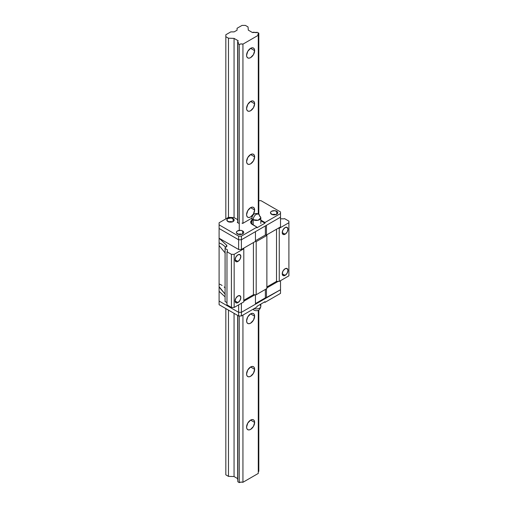 <?xml version="1.0" encoding="UTF-8"?>
<svg xmlns="http://www.w3.org/2000/svg" width="508" height="508" viewBox="0 0 508 508"><rect width="100%" height="100%" fill="white"/><g stroke="black" fill="none" stroke-linecap="round" stroke-linejoin="round"><path stroke-width="0.76" d="M254.635 422.427A5.69 3.283 -60 0 1 252.146 428.155A5.69 3.283 -60 0 1 247.764 429.679A5.69 3.283 -60 0 1 246.583 427.076L247.764 423.107L250.609 420.103L254.635 422.427L253.454 426.396L250.609 429.4L249.066 429.933L247.764 429.679L246.888 428.676L246.583 427.076A5.69 3.283 -60 0 1 249.066 421.348A5.69 3.283 -60 0 1 253.454 419.824L254.324 420.827L254.635 422.427L250.609 420.103L252.146 419.57L253.454 419.824A5.69 3.283 -60 0 1 254.635 422.427M254.635 369.316A5.69 3.283 -60 0 1 252.146 375.044A5.69 3.283 -60 0 1 247.764 376.574A5.69 3.283 -60 0 1 246.583 373.964L247.764 370.002L250.609 366.998L254.635 369.316L253.454 373.285L250.609 376.288L249.066 376.828L247.764 376.574L246.888 375.564L246.583 373.964A5.69 3.283 -60 0 1 249.066 368.236A5.69 3.283 -60 0 1 253.454 366.712L254.324 367.716L254.635 369.316L250.609 366.998L252.146 366.459L253.454 366.712A5.69 3.283 -60 0 1 254.635 369.316M254.635 316.211A5.69 3.283 -60 0 1 252.146 321.939A5.69 3.283 -60 0 1 247.764 323.463A5.69 3.283 -60 0 1 246.583 320.859L247.764 316.89L250.609 313.887L254.635 316.211L253.454 320.173L250.609 323.177L249.066 323.717L247.764 323.463L246.888 322.459L246.583 320.859A5.69 3.283 -60 0 1 249.066 315.131A5.69 3.283 -60 0 1 253.454 313.601L254.324 314.611L254.635 316.211L250.609 313.887L252.146 313.347L253.454 313.601A5.69 3.283 -60 0 1 254.635 316.211M254.635 209.988A5.69 3.283 -60 0 1 252.146 215.716A5.69 3.283 -60 0 1 247.764 217.24A5.69 3.283 -60 0 1 246.583 214.636L247.764 210.668L250.609 207.664L254.635 209.988L253.454 213.957L250.609 216.96L249.066 217.494L247.764 217.24L246.888 216.237L246.583 214.636A5.69 3.283 -60 0 1 249.066 208.909A5.69 3.283 -60 0 1 253.454 207.385L254.324 208.388L254.635 209.988L250.609 207.664L252.146 207.131L253.454 207.385A5.69 3.283 -60 0 1 254.635 209.988M254.635 156.877A5.69 3.283 -60 0 1 252.146 162.604A5.69 3.283 -60 0 1 247.764 164.135A5.69 3.283 -60 0 1 246.583 161.525L247.764 157.563L250.609 154.559L254.635 156.877L253.454 160.846L250.609 163.849L249.066 164.389L247.764 164.135L246.888 163.125L246.583 161.525A5.69 3.283 -60 0 1 249.066 155.797A5.69 3.283 -60 0 1 253.454 154.273L254.324 155.277L254.635 156.877L250.609 154.559L252.146 154.019L253.454 154.273A5.69 3.283 -60 0 1 254.635 156.877M254.635 103.772A5.69 3.283 -60 0 1 252.146 109.499A5.69 3.283 -60 0 1 247.764 111.023A5.69 3.283 -60 0 1 246.583 108.42L247.764 104.451L250.609 101.448L254.635 103.772L253.454 107.734L250.609 110.738L249.066 111.277L247.764 111.023L246.888 110.02L246.583 108.42A5.69 3.283 -60 0 1 249.066 102.692A5.69 3.283 -60 0 1 253.454 101.162L254.324 102.172L254.635 103.772L250.609 101.448L252.146 100.908L253.454 101.162A5.69 3.283 -60 0 1 254.635 103.772M254.635 50.66A5.69 3.283 -60 0 1 252.146 56.388A5.69 3.283 -60 0 1 247.764 57.912A5.69 3.283 -60 0 1 246.583 55.308L247.764 51.34L250.609 48.336L254.635 50.66L253.454 54.629L250.609 57.633L249.066 58.166L247.764 57.912L246.888 56.909L246.583 55.308A5.69 3.283 -60 0 1 249.066 49.581A5.69 3.283 -60 0 1 253.454 48.057L254.324 49.06L254.635 50.66L250.609 48.336L252.146 47.803L253.454 48.057A5.69 3.283 -60 0 1 254.635 50.66M234.144 31.883L237.065 30.201L237.065 28.277L242.043 25.4L245.377 25.4L248.018 26.924L248.323 30.15L252.489 32.556A1.892 1.092 180 0 1 254.933 32.442L257.378 32.328A1.892 1.092 180 0 1 254.933 32.442L252.489 32.556L248.323 30.15L248.018 26.924L245.377 25.4L242.043 25.4L237.065 28.277L237.065 30.201L234.144 31.883L230.81 31.883L234.144 31.883M257.378 32.328L258.813 33.16L258.813 214.128L258.813 33.16L257.937 34.169L258.28 35.274A3.099 1.791 180 0 1 257.905 34.423A3.099 1.791 180 0 1 258.813 33.16L257.378 32.328M258.235 471.78L258.813 471.316L258.813 310.077L258.813 471.316A3.099 1.791 0 0 0 258.28 471.729M258.28 473.431L258.28 310.382L258.28 473.431L242.938 482.289L258.28 473.431M258.28 213.83L258.28 35.274L242.938 44.139L242.938 223.291L242.938 44.139L241.014 43.936L239.268 44.444A3.099 1.791 180 0 1 242.938 44.139L258.28 35.274L258.28 213.83M242.938 315.087L242.938 482.289A3.099 1.791 0 0 0 239.268 482.6L239.268 315.976L239.268 482.6L237.833 481.775L239.268 482.6L241.014 482.092L242.938 482.289L242.938 315.087M239.268 230.372L239.268 44.444L237.833 43.618L237.833 222.771L237.833 43.618L238.379 42.932L238.03 42.202A1.892 1.092 180 0 1 238.385 42.843A1.892 1.092 180 0 1 237.833 43.618L239.268 44.444L239.268 230.372M237.833 315.512L237.833 481.775L237.833 315.512M238.03 43.485L238.03 42.202A1.892 1.092 180 0 1 237.668 41.567A1.892 1.092 180 0 1 238.22 40.792L234.055 38.386L234.055 217.576L234.055 38.386L228.473 38.214L228.473 217.367L228.473 38.214L225.831 36.684L225.831 218.891L225.831 34.76L230.81 31.883L225.831 34.76L225.831 36.684L228.473 38.214L234.055 38.386L238.22 40.792L237.674 41.478L238.03 43.485M237.668 315.417L237.668 479.723A1.892 1.092 0 0 0 237.833 480.168M234.055 313.334L234.055 476.542L237.668 478.631L234.055 476.542L234.055 313.334M228.473 310.109L228.473 476.371L234.055 476.542L228.473 476.371L228.473 310.109M225.831 308.585L225.831 474.84L228.473 476.371L225.831 474.84L225.831 308.585M237.858 480.193L237.839 479.266M237.96 302.597L235.083 300.939L235.928 298.107L237.96 295.961A4.064 2.35 -60 0 1 239.992 295.758A4.064 2.35 -60 0 1 240.614 299.015A4.064 2.35 -60 0 1 237.96 302.597L235.928 302.8L235.083 300.939L237.96 302.597A4.064 2.35 -60 0 1 235.928 302.8A4.064 2.35 -60 0 1 235.306 299.542A4.064 2.35 -60 0 1 237.96 295.961L239.992 295.758L240.836 297.618L239.992 300.457L237.96 302.597M224.161 286.982L225.304 287.909L224.161 286.982M222.072 285.458L220.345 284.448L222.072 285.458M219.1 286.702L219.1 291.332L219.1 285.833L219.1 286.702L220.345 288.576L225.304 294.316L219.1 286.702L219.1 284.016L220.345 284.448L219.1 284.016L219.1 284.461L219.1 242.856L222.072 244.297L225.838 247.193L222.072 244.297L219.1 242.856L219.1 245.542L219.1 238.22L226.492 245.072L219.1 238.22L219.1 242.856M219.1 285.071L219.1 285.833L219.1 285.071M237.96 261.442L235.083 259.779L235.928 256.946L237.96 254.8A4.064 2.35 -60 0 1 239.992 254.597A4.064 2.35 -60 0 1 240.614 257.854A4.064 2.35 -60 0 1 237.96 261.442L235.928 261.639L235.083 259.779L237.96 261.442A4.064 2.35 -60 0 1 235.928 261.639A4.064 2.35 -60 0 1 235.306 258.382A4.064 2.35 -60 0 1 237.96 254.8L239.992 254.597L240.836 256.457L239.992 259.296L237.96 261.442M219.1 245.542L225.304 253.155L219.1 245.542L219.1 284.016M285.102 234.22L282.232 232.562L283.07 229.73L285.102 227.584A4.064 2.35 -60 0 1 287.134 227.381A4.064 2.35 -60 0 1 287.757 230.638A4.064 2.35 -60 0 1 285.102 234.22L283.07 234.423L282.232 232.562L285.102 234.22A4.064 2.35 -60 0 1 283.07 234.423A4.064 2.35 -60 0 1 282.448 231.165A4.064 2.35 -60 0 1 285.102 227.584L287.134 227.381L287.979 229.241L287.134 232.073L285.102 234.22M285.102 275.38L282.232 273.723L283.07 270.891L285.102 268.745A4.064 2.35 -60 0 1 287.134 268.541A4.064 2.35 -60 0 1 287.757 271.799A4.064 2.35 -60 0 1 285.102 275.38L283.07 275.584L282.232 273.723L285.102 275.38A4.064 2.35 -60 0 1 283.07 275.584A4.064 2.35 -60 0 1 282.448 272.326A4.064 2.35 -60 0 1 285.102 268.745L287.134 268.541L287.979 270.402L287.134 273.234L285.102 275.38M266.878 235.452L256.184 241.624L256.184 294.735L266.878 288.557L266.878 234.785L266.878 288.557L256.184 294.735L256.184 241.624L266.878 235.452M279.267 228.295L279.267 281.407L288.9 275.844L288.9 222.739L279.267 228.295L288.9 222.739L288.9 221.145L284.474 218.586L288.9 221.145L288.9 275.844L279.267 281.407L276.511 281.407L279.267 281.407L279.267 228.295L278.117 228.295L279.267 228.295M226.492 246.761L226.492 245.072A2.762 1.594 180 0 1 226.905 245.916A2.762 1.594 180 0 1 226.098 247.047L225.082 247.631L226.797 246.361L226.492 245.072L226.492 246.761M280.518 218.561L280.956 218.815L280.518 218.561M284.08 218.815L280.956 218.815L284.08 218.815M243.796 301.885L243.796 248.774L234.163 254.337L234.163 307.448L243.796 301.885L243.796 248.114L243.796 248.774L234.163 254.337L234.163 307.448L243.796 301.885M226.981 304.889L231.407 307.448L231.407 254.337L226.981 251.778L226.981 304.889L226.981 251.778L227.368 251.555L226.981 251.778L231.407 254.337L234.163 254.337L231.407 254.337L231.407 307.448L234.163 307.448L231.407 307.448L226.981 304.889M225.082 301.536L226.981 302.635L225.082 301.536L225.082 248.425L227.368 249.746L225.082 248.425L225.082 301.536M219.1 291.332L225.082 296.875L219.1 291.332L219.1 301.054L219.1 291.332M266.878 286.963L276.511 281.407L276.511 229.222L276.511 281.407L266.878 286.963M243.796 300.291L253.422 294.735L256.184 294.735L253.422 294.735L253.422 242.551L253.422 294.735L243.796 300.291M255.035 241.624L256.184 241.624L255.035 241.624M225.082 247.631L225.082 248.425L225.082 247.631M227.368 249.746L227.368 251.555M225.082 252.031L225.082 255.181M225.082 293.192L225.082 296.342M272.269 214.592A3.658 2.115 180 0 1 275.971 214.592A3.658 2.115 0 0 0 272.269 214.592M238.201 234.258A3.658 2.115 180 0 1 241.903 234.258A3.658 2.115 0 0 0 238.201 234.258M228.657 221.869A3.658 2.115 180 0 1 232.353 221.869A3.658 2.115 0 0 0 228.657 221.869M241.395 249.498L241.395 239.776L255.454 231.661L255.454 241.383L241.395 249.498L255.454 241.383L255.454 231.661L241.395 239.776L241.395 249.498L238.633 249.498L241.395 249.498M251.885 220.148A5.69 3.283 180 0 0 250.666 222.18L250.666 222.18A5.69 3.283 180 0 0 252.33 224.504L256.934 227.159L256.934 227.825L264.979 223.177L260.826 220.777L264.979 223.177L264.979 222.51L280.518 213.538L280.518 217.189L241.395 239.776L238.633 239.776L241.395 239.776L241.395 236.131L238.633 236.131L238.633 239.776L241.395 239.776L238.633 239.776L238.633 249.498L219.1 238.22L238.633 249.498L238.633 239.776L219.1 228.498L238.633 239.776L219.1 228.498L238.633 239.776L238.633 236.131L219.1 224.854L219.1 238.22L219.1 222.777L228.473 217.367L234.023 217.557L237.668 219.666L234.023 217.557L228.473 217.367L219.1 222.777L219.1 224.854L238.633 236.131L241.395 236.131L256.934 227.159L256.934 227.825L264.979 223.177L264.979 222.51L260.826 220.116L264.979 222.51L280.518 213.538L280.518 217.189L266.459 225.304L266.459 235.026L265.36 235.026L255.454 240.748L265.36 235.026L266.459 235.026L266.459 225.304L280.518 217.189L280.518 226.911L266.459 235.026L280.518 226.911L280.518 217.189L241.395 239.776L241.395 236.131L256.934 227.159L251.098 223.437L250.774 221.539L252.33 219.856M272.085 214.655L274.123 214.3L276.155 214.655L274.123 214.3L272.085 214.655M238.017 234.328L240.055 233.966L242.087 234.328L240.055 233.966L238.017 234.328M228.473 221.933L230.505 221.577L232.537 221.933L230.505 221.577L228.473 221.933M265.36 235.026L265.36 225.939L265.36 235.026M271.532 214.262A3.658 2.115 180 0 1 270.459 212.769A3.658 2.115 180 0 1 272.72 210.814A3.658 2.115 180 0 1 276.708 211.271L276.708 214.262L275.52 214.719L272.72 214.719L270.529 213.176L270.739 211.957L271.532 211.271L274.834 210.693L277.501 211.957L277.711 213.176L276.708 214.262L276.708 211.271A3.658 2.115 180 0 1 277.781 212.769A3.658 2.115 180 0 1 275.52 214.719A3.658 2.115 180 0 1 271.532 214.262M237.465 233.928A3.658 2.115 180 0 1 236.391 232.435A3.658 2.115 180 0 1 238.652 230.486A3.658 2.115 180 0 1 242.64 230.943L242.64 233.928L242.087 234.194L238.652 234.385L236.461 232.848L236.461 232.023L237.465 230.943L240.767 230.365L242.64 230.943L243.643 232.023L243.643 232.848L242.64 233.928L242.64 230.943A3.658 2.115 180 0 1 243.713 232.435A3.658 2.115 180 0 1 241.452 234.385A3.658 2.115 180 0 1 237.465 233.928M227.921 221.539A3.658 2.115 180 0 1 226.847 220.047A3.658 2.115 180 0 1 229.102 218.091A3.658 2.115 180 0 1 233.089 218.548L233.089 221.539L231.902 221.996L229.102 221.996L226.917 220.459L227.127 219.234L227.921 218.548L231.216 217.97L233.883 219.234L234.093 220.459L233.089 221.539L233.089 218.548A3.658 2.115 180 0 1 234.163 220.047A3.658 2.115 180 0 1 231.902 221.996A3.658 2.115 180 0 1 227.921 221.539M280.518 213.538L280.518 211.95L260.991 200.673L258.813 200.673L260.991 200.673L280.518 211.95L280.518 213.538M242.411 223.285A2.61 1.505 180 0 1 242.659 223.45L251.885 218.123L242.659 223.45A2.61 1.505 0 0 0 242.411 223.285L242.018 223.095M237.833 221.844A2.013 1.162 180 0 1 237.28 222.447L238.722 223.285L237.28 222.447L237.827 221.869L237.839 220.237M237.668 220.485A2.013 1.162 180 0 0 237.598 220.79L237.598 220.79A2.013 1.162 180 0 0 237.731 221.209A2.013 1.162 180 0 1 237.833 221.412M251.885 220.809A5.69 3.283 0 0 0 250.692 222.51M252.33 220.523L250.774 222.206M256.356 214.211C254.438 215.538 253.384 217.367 253.194 219.691L258.07 220.25L260.826 217.862A4.47 2.584 180 0 1 258.07 220.25A4.47 2.584 180 0 1 253.194 219.691L253.194 225L253.194 219.691A4.47 2.584 180 0 1 251.885 217.862A4.47 2.584 0 0 0 253.194 219.691A4.47 2.584 -60 0 1 256.356 214.211A4.47 2.584 -60 0 1 258.591 213.989L256.356 214.211M251.885 223.507L251.885 217.862C252.692 214.001 254.927 212.712 258.591 213.989A4.47 2.584 -60 0 1 259.518 216.04A4.47 2.584 180 0 1 260.826 217.862L260.826 223.507M255.454 294.735L255.454 304.216L241.395 312.331L241.395 303.27L241.395 312.331L238.633 312.331L219.1 301.054L219.1 304.698L219.1 301.054L238.633 312.331L219.1 301.054L238.633 312.331L238.633 304.864L238.633 312.331L241.395 312.331L238.633 312.331L238.633 315.976L219.1 304.698L238.633 315.976L238.633 312.331L241.395 312.331L280.518 289.744L255.454 303.581L265.36 297.859L265.36 289.439L265.36 297.859L266.459 297.859L266.459 288.798L266.459 297.859L280.518 289.744L280.518 280.683L280.518 293.389L264.979 302.362L264.408 302.025L264.979 302.362L264.979 301.695L256.934 306.343L256.934 307.003L241.395 315.976L238.633 315.976L241.395 315.976L241.395 312.331L241.395 315.976L256.934 307.003L256.934 306.343L264.979 301.695L264.979 302.362L280.518 293.389L280.518 289.744L241.395 312.331L255.454 304.216L255.454 294.735M243.796 301.225L255.035 294.735L243.796 301.225M278.117 281.407L266.878 287.896L278.117 281.407M259.791 304.692A4.47 2.584 180 0 1 260.826 306.343A4.47 2.584 180 0 1 254.178 308.597A4.47 2.584 0 0 0 260.826 306.343C260.02 310.204 257.785 311.499 254.121 310.217L253.314 309.093A4.47 2.584 120 0 0 254.121 310.217L252.99 309.283M237.668 221.094L237.668 41.567M258.591 213.989L260.826 217.862M260.826 306.343L260.826 304.095"/></g></svg>

